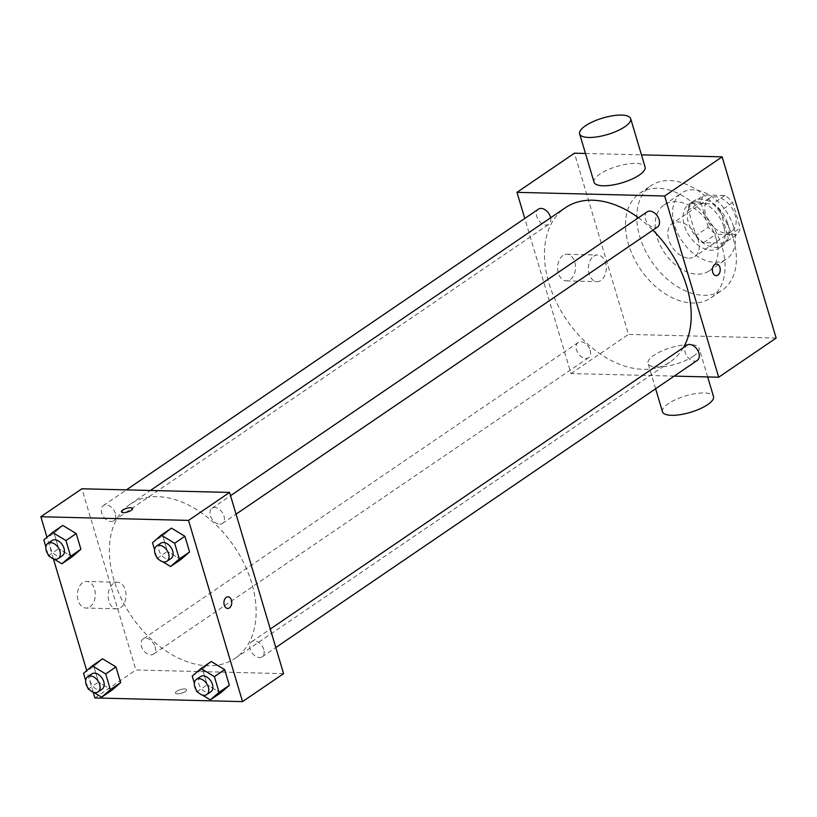 <?xml version="1.0" encoding="UTF-8"?>
<svg xmlns="http://www.w3.org/2000/svg" width="817" height="817" viewBox="0 0 817 817"><rect width="100%" height="100%" fill="white"/><g stroke="black" fill="none" stroke-linecap="round" stroke-linejoin="round"><path stroke-width="0.61" stroke-dasharray="4.08 3.06" d="M688.915 258.152A19.976 13.297 -124.3 0 0 694.756 256.538A19.976 13.297 -124.3 0 0 694.501 232.539A19.976 13.297 -124.3 0 0 672.268 223.531A19.976 13.297 -124.3 0 0 670.308 243.68A19.976 13.297 -124.3 0 0 688.915 258.152M725.853 232.988A19.976 13.297 -124.3 0 0 731.695 231.364A19.976 13.297 -124.3 0 0 731.44 207.375A19.976 13.297 -124.3 0 0 709.207 198.357A19.976 13.297 -124.3 0 0 707.246 218.517A19.976 13.297 -124.3 0 0 725.853 232.988M708.247 227.177L700.659 201.748A25.776 17.167 -124.3 0 1 704.234 194.977L724.955 195.488A25.776 17.167 -124.3 0 1 732.655 202.545L740.243 227.974A25.776 17.167 -124.3 0 1 736.668 234.755L715.947 234.234A25.776 17.167 -124.3 0 1 708.247 227.177L695.931 235.572L688.353 210.143L700.659 201.748M732.655 202.545L720.349 210.939L727.927 236.368L740.243 227.974M736.668 234.755L724.352 243.139L703.631 242.629L715.947 234.234M724.352 243.139A25.776 17.167 -124.3 0 0 727.927 236.368M720.349 210.939A25.776 17.167 -124.3 0 0 712.649 203.882L724.955 195.488M688.353 210.143A25.776 17.167 -124.3 0 1 691.928 203.362L712.649 203.882M695.931 235.572A25.776 17.167 -124.3 0 0 703.631 242.629M727.824 223.746A26.634 17.729 55.7 0 1 723.127 245.263A26.634 17.729 55.7 0 1 693.48 233.233A26.634 17.729 55.7 0 1 693.143 201.248A26.634 17.729 55.7 0 1 727.824 223.746M723.719 226.534A26.634 17.729 -124.3 0 0 689.037 204.046A26.634 17.729 -124.3 0 0 686.423 230.915A26.634 17.729 -124.3 0 0 711.239 250.206A26.634 17.729 -124.3 0 0 719.031 248.062A26.634 17.729 -124.3 0 0 723.719 226.534M691.928 203.362L704.234 194.977M733.564 226.779A39.941 26.604 55.7 0 1 726.527 259.06A39.941 26.604 55.7 0 1 682.052 241.025A39.941 26.604 55.7 0 1 681.541 193.037A39.941 26.604 55.7 0 1 733.564 226.779M716.121 238.666A39.941 26.604 55.7 0 1 709.074 270.948A39.941 26.604 55.7 0 1 664.609 252.913A39.941 26.604 55.7 0 1 664.098 204.924A39.941 26.604 55.7 0 1 716.121 238.666M733.349 239.095A63.246 42.116 55.7 0 1 722.197 290.198A63.246 42.116 55.7 0 1 651.782 261.644A63.246 42.116 55.7 0 1 650.975 185.663A63.246 42.116 55.7 0 1 733.349 239.095M722.065 246.785A63.246 42.116 -124.3 0 0 639.691 193.353A63.246 42.116 -124.3 0 0 633.481 257.192A63.246 42.116 -124.3 0 0 692.408 303.005A63.246 42.116 -124.3 0 0 710.913 297.888A63.246 42.116 -124.3 0 0 722.065 246.785M776.15 338.064L628.477 334.398L574.453 153.188M585.472 153.463L641.457 154.852M590.16 350.279A9.191 6.117 55.7 0 1 588.546 357.703A9.191 6.117 55.7 0 1 578.313 353.557A9.191 6.117 55.7 0 1 578.201 342.517A9.191 6.117 55.7 0 1 590.16 350.279M697.238 360.409A9.191 6.117 55.7 0 1 687.005 356.253A9.191 6.117 55.7 0 1 686.893 345.223M647.125 211.848A9.191 6.117 -124.3 0 0 646.227 221.121A9.191 6.117 -124.3 0 0 654.785 227.78A9.191 6.117 -124.3 0 0 657.471 227.034M674.178 376.116L571.012 373.553L524.769 218.456M550.627 217.782A9.191 6.117 55.7 0 1 548.779 224.338A9.191 6.117 55.7 0 1 538.556 220.181A9.191 6.117 55.7 0 1 538.434 209.152M683.38 347.613A93.209 62.061 55.7 0 1 670.318 361.798A93.209 62.061 55.7 0 1 566.538 319.723A93.209 62.061 55.7 0 1 565.354 207.753M638.465 217.751A93.209 62.061 55.7 0 1 652.885 230.159M693.265 356.294A26.634 8.568 -16.6 0 0 699.097 348.195A26.634 8.568 -16.6 0 0 671.135 347.593A26.634 8.568 -16.6 0 0 648.055 363.412A26.634 8.568 -16.6 0 0 666.008 366.322A26.634 8.568 -16.6 0 0 693.265 356.294M571.012 373.553L628.477 334.398M562.974 255.486A13.317 8.956 91.4 0 0 557.766 270.315A13.317 8.956 91.4 0 0 566.242 280.874A13.317 8.956 91.4 0 0 575.536 267.782A13.317 8.956 91.4 0 0 566.906 254.25A13.317 8.956 91.4 0 0 562.974 255.486M594.041 182.201A26.634 8.568 163.4 0 1 599.862 174.103A26.634 8.568 163.4 0 1 627.129 164.084A26.634 8.568 163.4 0 1 645.073 166.985M593.724 256.242A13.317 8.956 -88.6 0 1 597.656 255.016A13.317 8.956 -88.6 0 1 606.285 268.548A13.317 8.956 -88.6 0 1 597.002 281.64A13.317 8.956 -88.6 0 1 588.526 271.081A13.317 8.956 -88.6 0 1 593.724 256.242M716.448 264.003L716.448 264.003A5.821 3.922 91.4 0 0 712.71 272.275A5.821 3.922 91.4 0 0 716.152 275.656L716.152 275.656M662.464 411.737A26.634 8.568 163.4 0 1 685.534 395.918A26.634 8.568 163.4 0 1 713.507 396.521M251.667 582.919A93.209 62.061 -124.3 0 0 130.271 504.181A93.209 62.061 -124.3 0 0 121.11 598.248A93.209 62.061 -124.3 0 0 207.957 665.773A93.209 62.061 -124.3 0 0 235.225 658.236A93.209 62.061 -124.3 0 0 251.667 582.919M155.077 646.717A9.191 6.117 55.7 0 1 153.453 654.141A9.191 6.117 55.7 0 1 143.22 649.995A9.191 6.117 55.7 0 1 143.108 638.955A9.191 6.117 55.7 0 1 145.794 638.21A9.191 6.117 55.7 0 1 155.077 646.717M219.691 524.208A9.191 6.117 -124.3 0 0 222.387 523.462A9.191 6.117 -124.3 0 0 222.265 512.433A9.191 6.117 -124.3 0 0 212.042 508.276A9.191 6.117 -124.3 0 0 211.133 517.549A9.191 6.117 -124.3 0 0 219.691 524.208M263.768 649.413A9.191 6.117 -124.3 0 0 251.799 641.651A9.191 6.117 -124.3 0 0 250.901 650.924A9.191 6.117 -124.3 0 0 259.459 657.583A9.191 6.117 -124.3 0 0 262.145 656.837A9.191 6.117 -124.3 0 0 263.768 649.413M115.309 513.342A9.191 6.117 -124.3 0 0 103.35 505.58A9.191 6.117 -124.3 0 0 102.442 514.853A9.191 6.117 -124.3 0 0 111.01 521.512A9.191 6.117 -124.3 0 0 113.696 520.766A9.191 6.117 -124.3 0 0 115.309 513.342M283.591 673.647L135.918 669.981L81.894 488.77M54.055 533.021L62.797 525.443L54.055 533.021L58.742 548.707L54.055 533.021L43.801 540.006M72.151 556.837L58.742 548.707L72.151 556.837M202.514 669.092L211.246 661.515L202.514 669.092L207.191 684.779L202.514 669.092L192.25 676.078M220.6 692.908L207.191 684.779L220.6 692.908M93.158 692.183L86.725 670.634M53.391 558.808L46.967 537.259M162.746 535.717L171.488 528.15L162.746 535.717L167.424 551.414L162.746 535.717L152.493 542.713M180.843 559.533L167.424 551.414L180.843 559.533M93.822 666.386L102.554 658.819L93.822 666.386L98.5 682.083L93.822 666.386L83.559 673.382M111.909 690.202L98.5 682.083L111.909 690.202M94.874 697.953L135.918 669.981M89.931 606.837A13.317 8.956 91.4 0 0 95.14 591.998A13.317 8.956 91.4 0 0 86.663 581.449A13.317 8.956 91.4 0 0 77.37 594.531A13.317 8.956 91.4 0 0 85.999 608.073A13.317 8.956 91.4 0 0 89.931 606.837M177.432 693.837A5.821 1.879 -16.6 0 0 183.641 692.418A5.821 1.879 -16.6 0 0 186.603 689.732A5.821 1.879 -16.6 0 0 180.486 689.599A5.821 1.879 -16.6 0 0 175.441 693.061A5.821 1.879 -16.6 0 0 177.432 693.837A5.821 1.879 -16.6 0 0 183.641 692.418A5.821 1.879 -16.6 0 0 186.603 689.722A5.821 1.879 -16.6 0 0 180.486 689.589A5.821 1.879 -16.6 0 0 175.441 693.051A5.821 1.879 -16.6 0 0 177.432 693.837M132.589 508.521L132.589 508.521A5.821 1.879 163.4 0 1 127.544 511.983A5.821 1.879 163.4 0 1 121.416 511.851L121.416 511.84M120.691 607.603A13.317 8.956 91.4 0 0 125.889 592.764A13.317 8.956 91.4 0 0 117.423 582.215A13.317 8.956 91.4 0 0 108.13 595.297A13.317 8.956 91.4 0 0 116.76 608.828A13.317 8.956 91.4 0 0 120.691 607.603M227.708 608.44L227.708 608.44A5.821 3.922 -88.6 0 1 223.929 602.517A5.821 3.922 -88.6 0 1 227.994 596.798L227.994 596.798M87.858 687.812L85.673 680.479M93.649 692.346L89.696 689.957M91.8 673.913A9.191 6.117 -124.3 0 0 90.901 683.186A9.191 6.117 -124.3 0 0 99.46 689.844A9.191 6.117 -124.3 0 0 102.145 689.099M88.236 689.078L98.5 682.083M48.101 554.447L45.915 547.114M53.881 558.981L49.939 556.591M52.043 540.537A9.191 6.117 -124.3 0 0 51.134 549.81A9.191 6.117 -124.3 0 0 59.702 556.469A9.191 6.117 -124.3 0 0 62.388 555.723M48.479 555.703L58.742 548.707M196.55 690.518L194.364 683.186M202.34 695.053L198.388 692.663M200.492 676.609A9.191 6.117 -124.3 0 0 199.593 685.882A9.191 6.117 -124.3 0 0 208.151 692.54A9.191 6.117 -124.3 0 0 210.837 691.795M196.928 691.774L207.191 684.779M156.793 557.143L154.607 549.81M162.573 561.677L158.631 559.288M160.735 543.234A9.191 6.117 -124.3 0 0 159.826 552.506A9.191 6.117 -124.3 0 0 168.384 559.165A9.191 6.117 -124.3 0 0 171.08 558.419M157.17 558.399L167.424 551.414M709.207 198.357L672.268 223.531M731.695 231.364L694.756 256.538M719.031 248.062L723.127 245.263M689.037 204.046L693.143 201.248M709.074 270.948L726.527 259.06M664.098 204.924L681.541 193.037M710.913 297.888L722.197 290.198M639.691 193.353L650.975 185.663M566.242 280.874L597.002 281.64M566.906 254.25L597.656 255.016M707.665 376.943L699.097 348.195M655.612 388.759L648.055 363.412M235.225 658.236L670.318 361.798M130.271 504.181L150.389 490.476M578.201 342.517L143.108 638.955M588.546 357.703L153.453 654.141M222.387 523.462L236.052 514.159M212.042 508.276L230.537 495.674M262.145 656.837L275.809 647.524M251.799 641.651L270.294 629.049M113.696 520.766L548.779 224.338M103.35 505.58L126.4 489.873M117.423 582.215L86.663 581.449M116.76 608.828L85.999 608.073"/><path stroke-width="1.23" d="M641.457 154.852L722.126 156.854L776.15 338.064L718.684 377.219L674.178 376.116M524.769 218.456L516.987 192.342L574.453 153.188L585.472 153.463M712.71 272.275A5.821 3.922 -88.6 0 1 716.448 264.003A5.821 3.922 -88.6 0 1 720.226 269.927A5.821 3.922 -88.6 0 1 716.162 275.656A5.821 3.922 -88.6 0 1 712.71 272.275M516.987 192.342L664.66 196.009L722.126 156.854M664.66 196.009L718.684 377.219M270.294 629.049L686.893 345.223A9.191 6.117 55.7 0 1 698.852 352.985A9.191 6.117 55.7 0 1 697.238 360.409L275.809 647.524M236.052 514.159L657.471 227.034A9.191 6.117 -124.3 0 0 657.358 215.994A9.191 6.117 -124.3 0 0 647.125 211.848L230.537 495.674M126.4 489.873L538.434 209.152A9.191 6.117 55.7 0 1 550.403 216.913A9.191 6.117 55.7 0 1 550.627 217.782M652.885 230.159A93.209 62.061 55.7 0 1 686.75 286.491A93.209 62.061 55.7 0 1 683.38 347.613M150.389 490.476L565.354 207.753A93.209 62.061 55.7 0 1 638.465 217.751M630.673 118.659L645.073 166.985A26.634 8.568 163.4 0 1 622.003 182.814A26.634 8.568 163.4 0 1 594.041 182.201L579.631 133.876A26.634 8.568 -16.6 0 0 607.603 134.488A26.634 8.568 -16.6 0 0 630.673 118.659A26.634 8.568 -16.6 0 0 612.719 115.759A26.634 8.568 -16.6 0 0 585.462 125.787A26.634 8.568 -16.6 0 0 579.631 133.876M716.152 275.656A5.821 3.922 91.4 0 0 720.216 269.927A5.821 3.922 91.4 0 0 716.448 264.003M707.665 376.943L713.507 396.521A26.634 8.568 163.4 0 1 707.675 404.619A26.634 8.568 163.4 0 1 680.418 414.638A26.634 8.568 163.4 0 1 662.464 411.737L655.612 388.759M46.967 537.259L40.85 516.732L81.894 488.77L229.577 492.437L283.591 673.647L242.547 701.619L94.874 697.953L93.158 692.183M40.85 516.732L188.523 520.398L229.577 492.437M188.523 520.398L242.547 701.619M227.994 596.798A5.821 3.922 -88.6 0 1 231.701 601.414A5.821 3.922 -88.6 0 1 229.424 607.909A5.821 3.922 -88.6 0 1 227.708 608.44A5.821 3.922 -88.6 0 1 223.929 602.517A5.821 3.922 -88.6 0 1 227.994 596.798A5.821 3.922 -88.6 0 1 231.701 601.414A5.821 3.922 -88.6 0 1 229.424 607.909A5.821 3.922 -88.6 0 1 227.708 608.44M62.797 525.443L76.216 533.572L80.893 549.259L72.151 556.837L80.893 549.259L76.216 533.572L62.797 525.443L52.533 532.439L65.952 540.558L70.63 556.254L61.888 563.822L53.881 558.981M211.246 661.515L224.665 669.644L229.342 685.33L220.6 692.908L229.342 685.33L224.665 669.644L211.246 661.515L200.982 668.51L214.401 676.629L219.079 692.326L210.347 699.893L202.34 695.053M86.725 670.634L53.391 558.808M171.488 528.15L184.897 536.269L189.585 551.965L180.843 559.533L189.585 551.965L184.897 536.269L171.488 528.15L161.225 535.135L174.644 543.254L179.321 558.951L170.579 566.528L162.573 561.677M102.554 658.819L115.973 666.938L120.65 682.634L111.909 690.202L120.65 682.634L115.973 666.938L102.554 658.819L92.29 665.814L105.71 673.933L110.387 689.63L101.655 697.197L93.649 692.346M121.416 511.851A5.821 1.879 163.4 0 1 124.388 509.154A5.821 1.879 163.4 0 1 130.597 507.735A5.821 1.879 163.4 0 1 132.589 508.511A5.821 1.879 163.4 0 1 127.534 511.973A5.821 1.879 163.4 0 1 121.416 511.84A5.821 1.879 163.4 0 1 124.388 509.154A5.821 1.879 163.4 0 1 130.597 507.735A5.821 1.879 163.4 0 1 132.589 508.521M85.673 680.479L83.559 673.382L92.29 665.814M89.696 689.957L88.236 689.078L87.858 687.812M98.04 691.897L102.145 689.099A9.191 6.117 -124.3 0 0 102.033 678.059A9.191 6.117 -124.3 0 0 91.8 673.913L87.695 676.711A9.191 6.117 -124.3 0 0 86.796 685.984A9.191 6.117 -124.3 0 0 95.354 692.632A9.191 6.117 -124.3 0 0 98.04 691.897A9.191 6.117 -124.3 0 0 97.928 680.857A9.191 6.117 -124.3 0 0 87.695 676.711M105.71 673.933L115.973 666.938M110.387 689.63L120.65 682.634M101.655 697.197L111.909 690.202M45.915 547.114L43.801 540.006L52.533 532.439M49.939 556.591L48.479 555.703L48.101 554.447M58.283 558.522L62.388 555.723A9.191 6.117 -124.3 0 0 62.266 544.684A9.191 6.117 -124.3 0 0 52.043 540.537L47.937 543.336A9.191 6.117 -124.3 0 0 47.029 552.609A9.191 6.117 -124.3 0 0 55.597 559.267A9.191 6.117 -124.3 0 0 58.283 558.522A9.191 6.117 -124.3 0 0 58.16 547.482A9.191 6.117 -124.3 0 0 47.937 543.336M65.952 540.558L76.216 533.572M70.63 556.254L80.893 549.259M61.888 563.822L72.151 556.837M194.364 683.186L192.25 676.078L200.982 668.51M198.388 692.663L196.928 691.774L196.55 690.518M206.732 694.593L210.837 691.795A9.191 6.117 -124.3 0 0 210.715 680.755A9.191 6.117 -124.3 0 0 200.492 676.609L196.386 679.407A9.191 6.117 -124.3 0 0 195.488 688.68A9.191 6.117 -124.3 0 0 204.046 695.338A9.191 6.117 -124.3 0 0 206.732 694.593A9.191 6.117 -124.3 0 0 206.619 683.553A9.191 6.117 -124.3 0 0 196.386 679.407M214.401 676.629L224.665 669.644M219.079 692.326L229.342 685.33M210.347 699.893L220.6 692.908M154.607 549.81L152.493 542.713L161.225 535.135M158.631 559.288L157.17 558.399L156.793 557.143M166.974 561.218L171.08 558.419A9.191 6.117 -124.3 0 0 170.957 547.39A9.191 6.117 -124.3 0 0 160.735 543.234L156.629 546.032A9.191 6.117 -124.3 0 0 155.72 555.305A9.191 6.117 -124.3 0 0 164.288 561.963A9.191 6.117 -124.3 0 0 166.974 561.218A9.191 6.117 -124.3 0 0 166.852 550.178A9.191 6.117 -124.3 0 0 156.629 546.032M174.644 543.254L184.897 536.269M179.321 558.951L189.585 551.965M170.579 566.528L180.843 559.533"/></g></svg>
